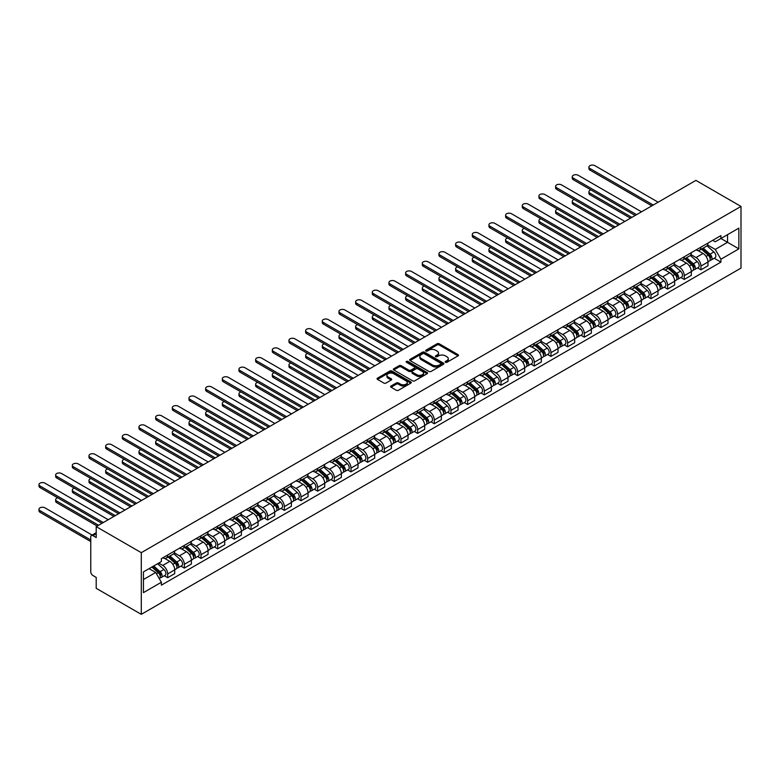 <?xml version="1.0" encoding="UTF-8"?>
<svg xmlns="http://www.w3.org/2000/svg" width="780" height="780" viewBox="0 0 780 780"><rect width="100%" height="100%" fill="white"/><g stroke="black" fill="none" stroke-linecap="round" stroke-linejoin="round"><path stroke-width="1.17" d="M445.448 362.29A1.034 0.595 0 0 0 446.911 362.29L458.055 355.865A1.482 0.858 0 0 0 458.494 355.261A1.482 0.858 0 0 0 458.055 354.656L439.179 343.756A1.482 0.858 0 0 0 437.083 343.756L425.948 350.191A1.034 0.595 0 0 0 427.411 351.039L428.854 350.2A4.748 2.74 0 0 1 435.562 350.2L437.141 351.107A4.748 2.74 0 0 1 438.526 353.048A4.748 2.74 0 0 1 437.141 354.988L435.698 355.816A1.034 0.595 0 0 0 437.161 356.665L438.604 355.836A4.748 2.74 0 0 1 445.312 355.836L446.891 356.743A4.748 2.74 0 0 1 448.276 358.673A4.748 2.74 0 0 1 446.891 360.613L445.448 361.442A1.034 0.595 0 0 0 445.448 362.29L445.448 361.442M391.053 386.012A1.482 0.858 0 0 0 390.614 386.617A1.482 0.858 0 0 0 391.053 387.221L396.347 390.283A1.482 0.858 0 0 0 398.444 390.283L410.816 383.136A1.482 0.858 0 0 0 411.255 382.531A1.482 0.858 0 0 0 410.816 381.927L391.94 371.026A1.482 0.858 0 0 0 389.844 371.026L377.471 378.173A1.482 0.858 0 0 0 377.042 378.778A1.482 0.858 0 0 0 377.471 379.382L383.867 383.077A1.482 0.858 0 0 0 385.964 383.077L391.267 380.016A1.482 0.858 0 0 0 391.697 379.411A1.482 0.858 0 0 0 391.267 378.807L388.089 376.974A3.968 2.291 0 0 1 386.929 375.356A3.968 2.291 0 0 1 389.376 373.24A3.968 2.291 0 0 1 393.705 373.737L406.127 380.913A3.968 2.291 0 0 1 407.287 382.531A3.968 2.291 0 0 1 404.84 384.647A3.968 2.291 0 0 1 400.52 384.15L398.444 382.951A1.482 0.858 0 0 0 396.347 382.951L391.053 386.012L391.053 387.221L396.347 384.189L396.347 382.951M141.287 552.669L96.203 526.636L695.916 180.394L741 206.427L141.287 552.669L141.287 614.338L741 268.096L741 206.427M428.961 371.456A1.482 0.858 0 0 0 431.057 371.456L443.43 364.309A1.482 0.858 0 0 0 443.859 363.704A1.482 0.858 0 0 0 443.43 363.1L424.554 352.199A1.482 0.858 0 0 0 422.458 352.199L410.085 359.346A1.482 0.858 0 0 0 409.646 359.95A1.482 0.858 0 0 0 410.085 360.555L428.961 371.456M406.877 362.515A1.034 0.595 0 0 1 407.93 362.661L407.93 361.433L427.128 372.508A1.482 0.858 0 0 1 427.557 373.113A1.482 0.858 0 0 1 427.128 373.718L414.745 380.864A1.482 0.858 0 0 1 412.649 380.864L393.783 369.964L399.077 366.931L399.077 365.703L393.783 368.755A1.482 0.858 0 0 0 393.344 369.359A1.482 0.858 0 0 0 393.783 369.964L393.783 368.755M399.077 366.931A1.482 0.858 0 0 1 401.173 366.931L401.173 365.703A1.482 0.858 0 0 0 399.077 365.703M401.173 365.703L408.827 370.12A1.482 0.858 0 0 0 410.923 370.12L414.433 368.092A1.482 0.858 0 0 0 414.872 367.487A1.482 0.858 0 0 0 414.433 366.883L406.468 362.281A1.034 0.595 0 0 1 407.93 361.433M96.203 526.636L96.203 537.557L92.898 535.645A3.022 1.745 -120 0 0 91.387 535.499A3.022 1.745 -120 0 0 90.763 536.874L90.763 571.789A3.022 1.745 -120 0 0 92.898 575.484L96.203 577.395L96.203 588.315L141.287 614.338M700.937 247.133A6.952 4.017 60 0 1 699.504 250.253L706.553 246.178A6.952 4.017 -120 0 0 707.986 243.058M690.934 254.611L696.023 257.556A6.952 4.017 60 0 1 700.937 266.068L707.986 261.992A6.952 4.017 -120 0 0 703.072 253.481L698.032 250.565M707.986 261.992L707.986 265.756L700.937 269.831L697.564 267.872M699.504 250.253A6.952 4.017 60 0 1 696.082 249.941M700.937 266.068L700.937 269.831M684.274 256.756A6.952 4.017 60 0 1 682.841 259.867L689.89 255.801A6.952 4.017 -120 0 0 691.324 252.681M680.891 277.495L684.274 279.445L691.324 275.379L691.324 271.615A6.952 4.017 -120 0 0 686.41 263.104L681.369 260.189M682.841 259.867A6.952 4.017 60 0 1 679.419 259.555M674.271 264.235L679.361 267.179A6.952 4.017 60 0 1 684.274 275.691L684.274 279.445M667.612 266.37A6.952 4.017 60 0 1 666.169 269.49L673.218 265.424A6.952 4.017 -120 0 0 674.661 262.304M664.228 287.118L667.612 289.068L674.661 285.002L674.661 281.239A6.952 4.017 -120 0 0 669.747 272.727L664.706 269.812M666.169 269.49A6.952 4.017 60 0 1 662.746 269.178M657.608 273.858L662.698 276.793A6.952 4.017 60 0 1 667.612 285.305L667.612 289.068M650.949 275.993A6.952 4.017 60 0 1 649.506 279.113L656.555 275.048A6.952 4.017 -120 0 0 657.998 271.927M647.566 296.741L650.949 298.691L657.998 294.616L657.998 290.862A6.952 4.017 -120 0 0 653.084 282.35L648.034 279.435M649.506 279.113A6.952 4.017 60 0 1 646.084 278.801M640.945 283.481L646.035 286.416A6.952 4.017 60 0 1 650.949 294.928L650.949 298.691M634.286 285.616A6.952 4.017 60 0 1 632.843 288.736L639.892 284.661A6.952 4.017 -120 0 0 641.335 281.541M630.903 306.365L634.286 308.315L641.335 304.239L641.335 300.476A6.952 4.017 -120 0 0 636.422 291.964L631.371 289.058M632.843 288.736A6.952 4.017 60 0 1 629.421 288.424M624.273 293.095L629.372 296.039A6.952 4.017 60 0 1 634.286 304.551L634.286 308.315M617.614 295.24A6.952 4.017 60 0 1 616.181 298.36L623.23 294.284A6.952 4.017 -120 0 0 624.663 291.164M614.24 315.978L617.614 317.938L624.673 313.862L624.673 310.099A6.952 4.017 -120 0 0 619.759 301.587L614.708 298.672M616.181 298.36A6.952 4.017 60 0 1 612.758 298.038M607.61 302.718L612.7 305.662A6.952 4.017 60 0 1 617.614 314.174L617.614 317.938M600.951 304.863A6.952 4.017 60 0 1 599.518 307.973L606.567 303.907A6.952 4.017 -120 0 0 608 300.787M597.577 325.601L600.951 327.551L608 323.485L608 319.722A6.952 4.017 -120 0 0 603.086 311.21L598.045 308.295M599.518 307.973A6.952 4.017 60 0 1 596.096 307.661M590.947 312.341L596.037 315.286A6.952 4.017 60 0 1 600.951 323.788L600.951 327.551M584.288 314.476A6.952 4.017 60 0 1 582.845 317.596L589.904 313.531A6.952 4.017 -120 0 0 591.337 310.411M580.905 335.224L584.288 337.174L591.337 333.109L591.337 329.345A6.952 4.017 -120 0 0 586.423 320.834L581.383 317.918M582.845 317.596A6.952 4.017 60 0 1 579.433 317.284M574.285 321.965L579.374 324.899A6.952 4.017 60 0 1 584.288 333.411L584.288 337.174M567.625 324.1A6.952 4.017 60 0 1 566.183 327.22L573.232 323.154A6.952 4.017 -120 0 0 574.675 320.034M564.242 344.848L567.625 346.798L574.675 342.722L574.675 338.969A6.952 4.017 -120 0 0 569.761 330.457L564.71 327.541M566.183 327.22A6.952 4.017 60 0 1 562.76 326.908M557.622 331.588L562.712 334.523A6.952 4.017 60 0 1 567.625 343.034L567.625 346.798M550.963 333.723A6.952 4.017 60 0 1 549.52 336.843L556.569 332.767A6.952 4.017 -120 0 0 558.012 329.648M547.579 354.471L550.963 356.421L558.012 352.346L558.012 348.582A6.952 4.017 -120 0 0 553.098 340.07L548.048 337.165M549.52 336.843A6.952 4.017 60 0 1 546.097 336.531M540.95 341.201L546.049 344.146A6.952 4.017 60 0 1 550.963 352.657L550.963 356.421M534.29 343.346A6.952 4.017 60 0 1 532.857 346.466L539.906 342.391A6.952 4.017 -120 0 0 541.349 339.271M530.917 364.084L534.29 366.044L541.349 361.969L541.349 358.205A6.952 4.017 -120 0 0 536.435 349.694L531.385 346.778M532.857 346.466A6.952 4.017 60 0 1 529.435 346.144M524.287 350.825L529.376 353.769A6.952 4.017 60 0 1 534.29 362.281L534.29 366.044M517.627 352.96A6.952 4.017 60 0 1 516.194 356.08L523.243 352.014A6.952 4.017 -120 0 0 524.677 348.894M514.254 373.708L517.627 375.658L524.677 371.592L524.677 367.828A6.952 4.017 -120 0 0 519.763 359.317L514.722 356.401M516.194 356.08A6.952 4.017 60 0 1 512.772 355.768M507.624 360.448L512.713 363.382A6.952 4.017 60 0 1 517.627 371.894L517.627 375.658M500.965 362.583A6.952 4.017 60 0 1 499.522 365.703L506.581 361.637A6.952 4.017 -120 0 0 508.014 358.517M497.581 383.331L500.965 385.281L508.014 381.215L508.014 377.452A6.952 4.017 -120 0 0 503.1 368.94L498.059 366.025M499.522 365.703A6.952 4.017 60 0 1 496.109 365.391M490.961 370.071L496.051 373.006A6.952 4.017 60 0 1 500.965 381.517L500.965 385.281M484.302 372.206A6.952 4.017 60 0 1 482.859 375.326L489.908 371.26A6.952 4.017 -120 0 0 491.351 368.14M480.919 392.954L484.302 394.904L491.351 390.829L491.351 387.075A6.952 4.017 -120 0 0 486.437 378.563L481.387 375.648M482.859 375.326A6.952 4.017 60 0 1 479.437 375.014M474.298 379.694L479.388 382.629A6.952 4.017 60 0 1 484.302 391.141L484.302 394.904M467.639 381.829A6.952 4.017 60 0 1 466.196 384.95L473.245 380.874A6.952 4.017 -120 0 0 474.688 377.754M464.256 402.577L467.639 404.527L474.688 400.452L474.688 396.688A6.952 4.017 -120 0 0 469.774 388.177L464.724 385.271M466.196 384.95A6.952 4.017 60 0 1 462.774 384.637M457.626 389.308L462.725 392.252A6.952 4.017 60 0 1 467.639 400.764L467.639 404.527M450.967 391.453A6.952 4.017 60 0 1 449.534 394.573L456.583 390.497A6.952 4.017 -120 0 0 458.026 387.377M447.593 412.191L450.967 414.141L458.026 410.075L458.026 406.312A6.952 4.017 -120 0 0 453.112 397.8L448.061 394.885M449.534 394.573A6.952 4.017 60 0 1 446.111 394.251M440.963 398.931L446.053 401.875A6.952 4.017 60 0 1 450.967 410.387L450.967 414.141M434.304 401.066A6.952 4.017 60 0 1 432.871 404.186L439.92 400.12A6.952 4.017 -120 0 0 441.353 397M430.93 421.814L434.304 423.764L441.353 419.698L441.353 415.935A6.952 4.017 -120 0 0 436.439 407.423L431.398 404.508M432.871 404.186A6.952 4.017 60 0 1 429.448 403.874M424.3 408.554L429.39 411.489A6.952 4.017 60 0 1 434.304 420.001L434.304 423.764M417.641 410.69A6.952 4.017 60 0 1 416.198 413.81L423.257 409.744A6.952 4.017 -120 0 0 424.69 406.624M414.258 431.438L417.641 433.387L424.69 429.322L424.69 425.558A6.952 4.017 -120 0 0 419.776 417.046L414.736 414.131M416.198 413.81A6.952 4.017 60 0 1 412.786 413.498M407.638 418.177L412.727 421.112A6.952 4.017 60 0 1 417.641 429.624L417.641 433.387M400.978 420.313A6.952 4.017 60 0 1 399.535 423.433L406.585 419.357A6.952 4.017 -120 0 0 408.028 416.247M397.595 441.061L400.978 443.011L408.028 438.935L408.028 435.172A6.952 4.017 -120 0 0 403.114 426.67L398.063 423.755M399.535 423.433A6.952 4.017 60 0 1 396.113 423.121M390.975 427.801L396.065 430.735A6.952 4.017 60 0 1 400.978 439.247L400.978 443.011M384.316 429.936A6.952 4.017 60 0 1 382.873 433.056L389.922 428.981A6.952 4.017 -120 0 0 391.365 425.86M380.933 450.674L384.316 452.634L391.365 448.558L391.365 444.795A6.952 4.017 -120 0 0 386.451 436.283L381.401 433.378M382.873 433.056A6.952 4.017 60 0 1 379.45 432.744M374.302 437.414L379.402 440.359A6.952 4.017 60 0 1 384.316 448.87L384.316 452.634M367.643 439.559A6.952 4.017 60 0 1 366.21 442.679L373.259 438.604A6.952 4.017 -120 0 0 374.702 435.484M364.27 460.298L367.653 462.248L374.702 458.182L374.702 454.418A6.952 4.017 -120 0 0 369.788 445.906L364.738 442.991M366.21 442.679A6.952 4.017 60 0 1 362.788 442.357M357.64 447.037L362.739 449.982A6.952 4.017 60 0 1 367.653 458.494L367.653 462.248M350.981 449.173A6.952 4.017 60 0 1 349.547 452.293L356.596 448.227A6.952 4.017 -120 0 0 358.03 445.107M347.607 469.921L350.981 471.871L358.03 467.805L358.03 464.041A6.952 4.017 -120 0 0 353.116 455.53L348.075 452.615M349.547 452.293A6.952 4.017 60 0 1 346.125 451.981M340.977 456.661L346.066 459.595A6.952 4.017 60 0 1 350.981 468.107L350.981 471.871M334.318 458.796A6.952 4.017 60 0 1 332.885 461.916L339.934 457.85A6.952 4.017 -120 0 0 341.367 454.73M330.935 479.544L334.318 481.494L341.367 477.428L341.367 473.665A6.952 4.017 -120 0 0 336.453 465.153L331.412 462.238M332.885 461.916A6.952 4.017 60 0 1 329.462 461.604M324.314 466.284L329.404 469.219A6.952 4.017 60 0 1 334.318 477.731L334.318 481.494M317.655 468.419A6.952 4.017 60 0 1 316.212 471.539L323.261 467.464A6.952 4.017 -120 0 0 324.704 464.344M314.272 489.167L317.655 491.117L324.704 487.042L324.704 483.278A6.952 4.017 -120 0 0 319.79 474.776L314.74 471.861M316.212 471.539A6.952 4.017 60 0 1 312.79 471.227M307.651 475.898L312.741 478.842A6.952 4.017 60 0 1 317.655 487.354L317.655 491.117M300.992 478.043A6.952 4.017 60 0 1 299.549 481.162L306.599 477.087A6.952 4.017 -120 0 0 308.041 473.967M297.609 498.781L300.992 500.741L308.041 496.665L308.041 492.901A6.952 4.017 -120 0 0 303.127 484.39L298.077 481.474M299.549 481.162A6.952 4.017 60 0 1 296.127 480.851M290.979 485.521L296.078 488.465A6.952 4.017 60 0 1 300.992 496.977L300.992 500.741M284.329 487.666A6.952 4.017 60 0 1 282.886 490.786L289.936 486.71A6.952 4.017 -120 0 0 291.379 483.59M280.946 508.404L284.329 510.354L291.379 506.288L291.379 502.525A6.952 4.017 -120 0 0 286.465 494.013L281.414 491.098M282.886 490.786A6.952 4.017 60 0 1 279.464 490.464M274.316 495.144L279.415 498.089A6.952 4.017 60 0 1 284.329 506.6L284.329 510.354M267.657 497.279A6.952 4.017 60 0 1 266.224 500.399L273.273 496.334A6.952 4.017 -120 0 0 274.706 493.214M264.284 518.027L267.657 519.977L274.706 515.911L274.706 512.148A6.952 4.017 -120 0 0 269.802 503.636L264.752 500.721M266.224 500.399A6.952 4.017 60 0 1 262.802 500.087M257.654 504.767L262.743 507.702A6.952 4.017 60 0 1 267.657 516.214L267.657 519.977M250.994 506.902A6.952 4.017 60 0 1 249.561 510.023L256.61 505.957A6.952 4.017 -120 0 0 258.043 502.837M247.611 527.65L250.994 529.6L258.043 525.535L258.043 521.771A6.952 4.017 -120 0 0 253.13 513.26L248.089 510.344M249.561 510.023A6.952 4.017 60 0 1 246.139 509.71M240.991 514.39L246.08 517.325A6.952 4.017 60 0 1 250.994 525.837L250.994 529.6M234.332 516.526A6.952 4.017 60 0 1 232.889 519.646L239.938 515.57A6.952 4.017 -120 0 0 241.381 512.45M230.948 537.274L234.332 539.224L241.381 535.148L241.381 531.385A6.952 4.017 -120 0 0 236.467 522.873L231.426 519.967M232.889 519.646A6.952 4.017 60 0 1 229.466 519.334M224.328 524.004L229.418 526.948A6.952 4.017 60 0 1 234.332 535.46L234.332 539.224M217.669 526.149A6.952 4.017 60 0 1 216.226 529.269L223.275 525.193A6.952 4.017 -120 0 0 224.718 522.073M214.285 546.887L217.669 548.847L224.718 544.771L224.718 541.008A6.952 4.017 -120 0 0 219.804 532.496L214.753 529.581M216.226 529.269A6.952 4.017 60 0 1 212.803 528.957M207.665 533.627L212.755 536.572A6.952 4.017 60 0 1 217.669 545.083L217.669 548.847M201.006 535.772A6.952 4.017 60 0 1 199.563 538.883L206.612 534.817A6.952 4.017 -120 0 0 208.055 531.697M197.623 556.51L201.006 558.46L208.055 554.395L208.055 550.631A6.952 4.017 -120 0 0 203.141 542.12L198.091 539.204M199.563 538.883A6.952 4.017 60 0 1 196.141 538.571M190.993 543.25L196.092 546.195A6.952 4.017 60 0 1 201.006 554.707L201.006 558.46M184.333 545.386A6.952 4.017 60 0 1 182.9 548.506L189.95 544.44A6.952 4.017 -120 0 0 191.393 541.32M180.96 566.134L184.333 568.084L191.393 564.018L191.393 560.255A6.952 4.017 -120 0 0 186.478 551.743L181.428 548.827M182.9 548.506A6.952 4.017 60 0 1 179.478 548.194M174.33 552.874L179.419 555.808A6.952 4.017 60 0 1 184.333 564.32L184.333 568.084M167.671 555.009A6.952 4.017 60 0 1 166.237 558.129L173.287 554.063A6.952 4.017 -120 0 0 174.72 550.943M164.297 575.757L167.671 577.707L174.72 573.632L174.72 569.878A6.952 4.017 -120 0 0 169.806 561.366L164.765 558.451M166.237 558.129A6.952 4.017 60 0 1 162.815 557.817M158.701 563.092L162.757 565.432A6.952 4.017 60 0 1 167.671 573.943L167.671 577.707M712.745 240.318L715.26 241.761L738.865 228.13L727.535 234.673L727.535 242.317L715.26 249.415L707.596 244.988M143.422 579.559L155.707 572.462L161.372 582.27L143.422 592.634L143.422 571.906L161.372 561.551L161.372 558.646L720.915 235.599L720.915 238.495L738.865 248.859L720.915 259.223L715.26 249.415M738.865 228.13L738.865 248.859M161.372 582.27L161.372 585.166L720.915 262.119L720.915 259.223M155.707 572.462L149.087 568.639M714.226 258.258L720.915 262.119M445.858 362.437L446.891 361.852A4.748 2.74 0 0 0 448.276 359.911L448.276 358.673M438.526 353.048L438.526 354.286A4.748 2.74 0 0 1 437.141 356.216L436.108 356.811M458.055 354.656L458.055 355.865L439.179 344.984A1.482 0.858 0 0 0 437.083 344.984L426.358 351.185M443.43 363.1L443.43 364.309L424.554 353.438A1.482 0.858 0 0 0 422.458 353.438L410.104 360.565L410.085 359.346M440.807 364.123A1.034 0.595 0 0 0 440.807 363.275L424.242 353.71A1.034 0.595 0 0 0 422.77 353.71L421.249 354.588A4.748 2.74 0 0 0 419.864 356.528A4.748 2.74 0 0 0 421.249 358.469L432.578 365.001A4.748 2.74 0 0 0 439.286 365.001L440.807 364.123L440.807 365.362A1.034 0.595 0 0 0 441.11 364.933L441.11 363.704M419.864 356.528L419.864 357.767A4.748 2.74 0 0 0 421.249 359.697L421.249 358.469M440.807 365.362L439.286 366.239A4.748 2.74 0 0 1 432.578 366.239L421.249 359.697M401.173 366.931L408.827 371.348A1.482 0.858 0 0 0 410.923 371.348L414.433 369.32A1.482 0.858 0 0 0 414.872 368.716L414.872 367.487M407.93 362.661L427.099 373.737M416.773 374.702A3.968 2.291 0 0 0 421.093 375.2A3.968 2.291 0 0 0 423.54 373.084A3.968 2.291 0 0 0 422.38 371.465L418.002 368.94A1.482 0.858 0 0 0 415.906 368.94L412.396 370.968A1.482 0.858 0 0 0 411.957 371.572A1.482 0.858 0 0 0 412.396 372.177L416.773 374.702L416.773 375.94A3.968 2.291 0 0 0 421.093 376.438A3.968 2.291 0 0 0 423.54 374.322L423.54 373.084M411.957 371.572L411.957 372.801A1.482 0.858 0 0 0 412.396 373.415L412.396 372.177M416.773 375.94L412.396 373.415M407.287 382.531L407.287 383.76A3.968 2.291 0 0 1 404.84 385.876A3.968 2.291 0 0 1 400.52 385.378L398.444 384.189A1.482 0.858 0 0 0 396.347 384.189M386.929 375.356L386.929 376.594A3.968 2.291 0 0 0 388.089 378.212L388.089 376.974M391.238 380.026L388.089 378.212M410.816 381.927L410.816 383.136L391.94 372.265A1.482 0.858 0 0 0 389.844 372.265L377.491 379.392L377.471 378.173M701.425 249.142L708.211 255.197A3.773 2.184 60 0 1 709.4 261.037L707.986 261.856M701.6 249.298L704.798 251.15M590.957 189.92A3.471 2.009 -0 0 0 588.929 191.743A3.471 2.009 -0 0 0 589.953 193.167L631.878 217.376M702.107 248.742L709.663 255.489A1.814 1.043 60 0 1 710.229 258.287A1.814 1.043 60 0 1 710.063 258.356M703.238 248.089L710.034 254.153A3.773 2.184 60 0 1 711.214 259.994A3.773 2.184 60 0 1 710.073 260.11M707.021 245.817L713.875 251.93A3.773 2.184 60 0 1 715.065 257.77L711.214 259.994M630.493 218.176L589.953 194.766A3.471 2.009 180 0 1 588.929 193.352L588.929 191.743M651.856 205.842L589.953 170.099A3.471 2.009 180 0 1 588.929 168.685L588.929 167.076A3.471 2.009 -0 0 0 589.953 168.499L653.24 205.033M658.154 202.205L594.867 165.662A3.471 2.009 -0 0 0 591.074 165.224A3.471 2.009 -0 0 0 588.929 167.076M684.762 258.765L691.548 264.82A3.773 2.184 60 0 1 692.737 270.66L691.324 271.479M684.938 258.921L688.135 260.764M574.294 199.543A3.471 2.009 -0 0 0 572.267 201.367A3.471 2.009 -0 0 0 573.29 202.79L615.215 226.99M685.444 258.365L693.001 265.112A1.814 1.043 60 0 1 693.566 267.91A1.814 1.043 60 0 1 693.4 267.979M686.575 257.712L693.361 263.776A3.773 2.184 60 0 1 694.551 269.617A3.773 2.184 60 0 1 693.41 269.734M690.358 255.44L697.213 261.553A3.773 2.184 60 0 1 698.392 267.394L694.551 269.617M613.821 227.799L573.29 204.389A3.471 2.009 180 0 1 572.267 202.976L572.267 201.367M668.09 268.388L674.885 274.443A3.773 2.184 60 0 1 676.065 280.283L674.661 281.093M668.275 268.544L671.473 270.387M557.632 209.167A3.471 2.009 -0 0 0 555.604 210.99A3.471 2.009 -0 0 0 556.618 212.404L598.553 236.613M668.782 267.988L676.338 274.726A1.814 1.043 60 0 1 676.904 277.534A1.814 1.043 60 0 1 676.738 277.602M669.913 267.335L676.699 273.39A3.773 2.184 60 0 1 677.888 279.23A3.773 2.184 60 0 1 676.748 279.357M673.696 265.064L680.55 271.177A3.773 2.184 60 0 1 681.73 277.017L677.888 279.23M597.158 237.412L556.618 214.012A3.471 2.009 180 0 1 555.604 212.589L555.604 210.99M635.193 215.465L573.29 179.722A3.471 2.009 180 0 1 572.267 178.298L572.267 176.699A3.471 2.009 -0 0 0 573.29 178.113L636.577 214.656M641.492 211.819L578.204 175.276A3.471 2.009 -0 0 0 574.411 174.847A3.471 2.009 -0 0 0 572.267 176.699M618.53 225.079L556.618 189.345A3.471 2.009 180 0 1 555.604 187.922L555.604 186.322A3.471 2.009 -0 0 0 556.618 187.736L619.915 224.279M624.829 221.442L561.532 184.899A3.471 2.009 -0 0 0 557.749 184.47A3.471 2.009 -0 0 0 555.604 186.322M651.427 278.002L658.222 284.066A3.773 2.184 60 0 1 659.402 289.906L657.998 290.716M651.612 278.168L654.8 280.01M540.969 218.79A3.471 2.009 -0 0 0 538.941 220.613A3.471 2.009 -0 0 0 539.955 222.027L581.88 246.236M652.109 277.612L659.666 284.349A1.814 1.043 60 0 1 660.241 287.157A1.814 1.043 60 0 1 660.075 287.225M653.24 276.959L660.036 283.013A3.773 2.184 60 0 1 661.225 288.853A3.773 2.184 60 0 1 660.085 288.98M657.033 274.687L663.877 280.8A3.773 2.184 60 0 1 665.067 286.64L661.225 288.853M580.495 247.036L539.955 223.636A3.471 2.009 180 0 1 538.941 222.212L538.941 220.613M634.764 287.625L641.55 293.69A3.773 2.184 60 0 1 642.74 299.53L641.335 300.339M634.94 287.791L638.137 289.633M524.297 228.413A3.471 2.009 -0 0 0 522.278 230.236A3.471 2.009 -0 0 0 523.292 231.65L565.217 255.859M635.447 287.235L643.003 293.972A1.814 1.043 60 0 1 643.578 296.78A1.814 1.043 60 0 1 643.412 296.839M636.577 286.582L643.373 292.636A3.773 2.184 60 0 1 644.553 298.477A3.773 2.184 60 0 1 643.412 298.594M640.37 284.3L647.215 290.413A3.773 2.184 60 0 1 648.404 296.254L644.553 298.477M563.833 256.659L523.292 233.259A3.471 2.009 180 0 1 522.278 231.835L522.278 230.236M618.101 297.248L624.887 303.303A3.773 2.184 60 0 1 626.077 309.143L624.663 309.962M618.277 297.404L621.475 299.257M507.634 238.027A3.471 2.009 -0 0 0 505.606 239.85A3.471 2.009 -0 0 0 506.63 241.274L548.554 265.483M618.784 296.849L626.34 303.596A1.814 1.043 60 0 1 626.905 306.394A1.814 1.043 60 0 1 626.74 306.462M619.915 296.195L626.71 302.26A3.773 2.184 60 0 1 627.89 308.1A3.773 2.184 60 0 1 626.75 308.217M623.698 293.923L630.552 300.037A3.773 2.184 60 0 1 631.742 305.877L627.89 308.1M547.17 266.282L506.63 242.873A3.471 2.009 180 0 1 505.606 241.459L505.606 239.85M601.858 234.702L539.955 198.958A3.471 2.009 180 0 1 538.941 197.545L538.941 195.936A3.471 2.009 -0 0 0 539.955 197.359L603.252 233.903M608.166 231.065L544.869 194.522A3.471 2.009 -0 0 0 541.086 194.083A3.471 2.009 -0 0 0 538.941 195.936M585.195 244.325L523.292 208.582A3.471 2.009 180 0 1 522.278 207.168L522.278 205.559A3.471 2.009 -0 0 0 523.292 206.983L586.589 243.526M591.503 240.689L528.206 204.145A3.471 2.009 -0 0 0 524.423 203.707A3.471 2.009 -0 0 0 522.278 205.559M568.532 253.948L506.63 218.205A3.471 2.009 180 0 1 505.606 216.791L505.606 215.182A3.471 2.009 -0 0 0 506.63 216.606L569.917 253.139M574.831 250.302L511.543 213.769A3.471 2.009 -0 0 0 507.751 213.33A3.471 2.009 -0 0 0 505.606 215.182M601.438 306.872L608.225 312.926A3.773 2.184 60 0 1 609.414 318.767L608 319.585M601.614 307.027L604.812 308.87M490.971 247.65A3.471 2.009 -0 0 0 488.943 249.473A3.471 2.009 -0 0 0 489.967 250.897L531.892 275.096M602.121 306.472L609.677 313.219A1.814 1.043 60 0 1 610.243 316.017A1.814 1.043 60 0 1 610.077 316.085M603.252 305.819L610.038 311.883A3.773 2.184 60 0 1 611.227 317.723A3.773 2.184 60 0 1 610.087 317.84M607.035 303.547L613.889 309.66A3.773 2.184 60 0 1 615.069 315.5L611.227 317.723M530.498 275.906L489.967 252.496A3.471 2.009 180 0 1 488.943 251.082L488.943 249.473M551.87 263.562L489.967 227.828A3.471 2.009 180 0 1 488.943 226.405L488.943 224.806A3.471 2.009 -0 0 0 489.967 226.22L553.254 262.762M558.168 259.925L494.881 223.382A3.471 2.009 -0 0 0 491.088 222.953A3.471 2.009 -0 0 0 488.943 224.806M584.766 316.485L591.562 322.549A3.773 2.184 60 0 1 592.751 328.39L591.337 329.199M584.951 316.651L588.149 318.494M474.308 257.273A3.471 2.009 -0 0 0 472.28 259.096A3.471 2.009 -0 0 0 473.294 260.51L515.229 284.719M585.458 316.095L593.014 322.832A1.814 1.043 60 0 1 593.58 325.64A1.814 1.043 60 0 1 593.414 325.709M586.589 315.442L593.375 321.497A3.773 2.184 60 0 1 594.565 327.337A3.773 2.184 60 0 1 593.424 327.464M590.372 313.17L597.226 319.283A3.773 2.184 60 0 1 598.406 325.123L594.565 327.337M513.835 285.519L473.294 262.119A3.471 2.009 180 0 1 472.28 260.695L472.28 259.096M535.207 273.185L473.294 237.451A3.471 2.009 180 0 1 472.28 236.028L472.28 234.429A3.471 2.009 -0 0 0 473.294 235.843L536.591 272.386M541.505 269.548L478.208 233.005A3.471 2.009 -0 0 0 474.425 232.576A3.471 2.009 -0 0 0 472.28 234.429M568.103 326.108L574.899 332.173A3.773 2.184 60 0 1 576.079 338.013L574.675 338.822M568.288 326.274L571.486 328.117M457.645 266.897A3.471 2.009 -0 0 0 455.618 268.72A3.471 2.009 -0 0 0 456.631 270.133L498.556 294.343M568.795 325.718L576.352 332.456A1.814 1.043 60 0 1 576.917 335.264A1.814 1.043 60 0 1 576.751 335.322M569.926 325.065L576.712 331.12A3.773 2.184 60 0 1 577.902 336.96A3.773 2.184 60 0 1 576.761 337.087M573.709 322.793L580.554 328.897A3.773 2.184 60 0 1 581.743 334.737L577.902 336.96M497.172 295.142L456.631 271.742A3.471 2.009 180 0 1 455.618 270.319L455.618 268.72M518.534 282.808L456.631 247.065A3.471 2.009 180 0 1 455.618 245.651L455.618 244.043A3.471 2.009 -0 0 0 456.631 245.466L519.928 282.009M524.842 279.172L461.546 242.629A3.471 2.009 -0 0 0 457.762 242.19A3.471 2.009 -0 0 0 455.618 244.043M551.441 335.731L558.236 341.796A3.773 2.184 60 0 1 559.416 347.636L558.012 348.445M551.626 335.897L554.814 337.74M440.973 276.51A3.471 2.009 -0 0 0 438.955 278.343A3.471 2.009 -0 0 0 439.969 279.757L481.894 303.966M552.123 335.341L559.679 342.079A1.814 1.043 60 0 1 560.255 344.887A1.814 1.043 60 0 1 560.089 344.945M553.254 334.688L560.05 340.743A3.773 2.184 60 0 1 561.23 346.583A3.773 2.184 60 0 1 560.089 346.7M557.047 332.407L563.891 338.52A3.773 2.184 60 0 1 565.081 344.36L561.23 346.583M480.509 304.765L439.969 281.356A3.471 2.009 180 0 1 438.955 279.942L438.955 278.343M501.871 292.432L439.969 256.688A3.471 2.009 180 0 1 438.955 255.274L438.955 253.666A3.471 2.009 -0 0 0 439.969 255.089L503.266 291.632M508.18 288.795L444.883 252.252A3.471 2.009 -0 0 0 441.1 251.813A3.471 2.009 -0 0 0 438.955 253.666M534.778 345.355L541.564 351.409A3.773 2.184 60 0 1 542.753 357.25L541.34 358.069M534.953 345.511L538.151 347.363M424.31 286.133A3.471 2.009 -0 0 0 422.282 287.956A3.471 2.009 -0 0 0 423.306 289.38L465.231 313.589M535.46 344.955L543.017 351.702A1.814 1.043 60 0 1 543.582 354.5A1.814 1.043 60 0 1 543.426 354.569M536.591 344.302L543.387 350.366A3.773 2.184 60 0 1 544.567 356.206A3.773 2.184 60 0 1 543.426 356.323M540.374 342.03L547.228 348.143A3.773 2.184 60 0 1 548.418 353.983L544.567 356.206M463.846 314.389L423.306 290.979A3.471 2.009 180 0 1 422.282 289.565L422.282 287.956M518.115 354.978L524.901 361.033A3.773 2.184 60 0 1 526.091 366.873L524.677 367.692M518.291 355.134L521.489 356.977M407.648 295.756A3.471 2.009 -0 0 0 405.619 297.58A3.471 2.009 -0 0 0 406.643 299.003L448.568 323.203M518.798 354.578L526.354 361.325A1.814 1.043 60 0 1 526.919 364.123A1.814 1.043 60 0 1 526.754 364.192M519.928 353.925L526.715 359.99A3.773 2.184 60 0 1 527.904 365.83A3.773 2.184 60 0 1 526.763 365.947M523.712 351.653L530.566 357.767A3.773 2.184 60 0 1 531.745 363.607L527.904 365.83M447.174 324.012L406.643 300.602A3.471 2.009 180 0 1 405.619 299.189L405.619 297.58M501.442 364.591L508.238 370.656A3.773 2.184 60 0 1 509.428 376.496L508.014 377.305M501.628 364.757L504.826 366.6M390.985 305.38A3.471 2.009 -0 0 0 388.957 307.203A3.471 2.009 -0 0 0 389.971 308.617L431.906 332.826M502.135 364.202L509.691 370.939A1.814 1.043 60 0 1 510.257 373.747A1.814 1.043 60 0 1 510.091 373.815M503.266 363.548L510.052 369.603A3.773 2.184 60 0 1 511.241 375.443A3.773 2.184 60 0 1 510.1 375.57M507.049 361.276L513.903 367.39A3.773 2.184 60 0 1 515.083 373.23L511.241 375.443M430.511 333.625L389.971 310.226A3.471 2.009 180 0 1 388.957 308.802L388.957 307.203M484.78 374.215L491.575 380.279A3.773 2.184 60 0 1 492.755 386.119L491.351 386.929M484.965 374.38L488.163 376.223M374.322 315.003A3.471 2.009 -0 0 0 372.294 316.826A3.471 2.009 -0 0 0 373.308 318.24L415.243 342.449M485.472 373.825L493.028 380.562A1.814 1.043 60 0 1 493.594 383.37A1.814 1.043 60 0 1 493.428 383.428M486.603 373.171L493.389 379.226A3.773 2.184 60 0 1 494.578 385.066A3.773 2.184 60 0 1 493.438 385.193M490.386 370.9L497.231 377.003A3.773 2.184 60 0 1 498.42 382.844L494.578 385.066M413.848 343.249L373.308 319.849A3.471 2.009 180 0 1 372.294 318.425L372.294 316.826M468.117 383.838L474.913 389.902A3.773 2.184 60 0 1 476.092 395.733L474.688 396.552M468.302 383.994L471.49 385.846M357.649 324.616A3.471 2.009 -0 0 0 355.631 326.44A3.471 2.009 -0 0 0 356.645 327.863L398.57 352.072M468.799 383.438L476.356 390.185A1.814 1.043 60 0 1 476.931 392.993A1.814 1.043 60 0 1 476.765 393.052M469.93 382.785L476.726 388.849A3.773 2.184 60 0 1 477.906 394.69A3.773 2.184 60 0 1 476.765 394.807M473.723 380.513L480.568 386.627A3.773 2.184 60 0 1 481.757 392.467L477.906 394.69M397.186 352.872L356.645 329.462A3.471 2.009 180 0 1 355.631 328.048L355.631 326.44M451.454 393.461L458.24 399.516A3.773 2.184 60 0 1 459.43 405.356L458.016 406.175M451.63 393.617L454.828 395.47M340.987 334.24A3.471 2.009 -0 0 0 338.959 336.063A3.471 2.009 -0 0 0 339.982 337.486L381.907 361.696M452.137 393.061L459.693 399.808A1.814 1.043 60 0 1 460.268 402.607A1.814 1.043 60 0 1 460.102 402.675M453.268 392.408L460.063 398.473A3.773 2.184 60 0 1 461.243 404.313A3.773 2.184 60 0 1 460.102 404.43M457.06 390.136L463.905 396.25A3.773 2.184 60 0 1 465.094 402.09L461.243 404.313M380.523 362.495L339.982 339.085A3.471 2.009 180 0 1 338.959 337.672L338.959 336.063M485.209 302.055L423.306 266.311A3.471 2.009 180 0 1 422.282 264.888L422.282 263.289A3.471 2.009 -0 0 0 423.306 264.712L486.593 301.246M491.507 298.409L428.22 261.875A3.471 2.009 -0 0 0 424.427 261.436A3.471 2.009 -0 0 0 422.282 263.289M468.546 311.668L406.643 275.935A3.471 2.009 180 0 1 405.619 274.511L405.619 272.912A3.471 2.009 -0 0 0 406.643 274.326L469.93 310.869M474.844 308.032L411.557 271.489A3.471 2.009 -0 0 0 407.764 271.06A3.471 2.009 -0 0 0 405.619 272.912M451.883 321.292L389.971 285.558A3.471 2.009 180 0 1 388.957 284.135L388.957 282.535A3.471 2.009 -0 0 0 389.971 283.949L453.268 320.492M458.182 317.655L394.885 281.112A3.471 2.009 -0 0 0 391.102 280.683A3.471 2.009 -0 0 0 388.957 282.535M435.211 330.915L373.308 295.171A3.471 2.009 180 0 1 372.294 293.758L372.294 292.149A3.471 2.009 -0 0 0 373.308 293.572L436.605 330.115M441.519 327.278L378.222 290.735A3.471 2.009 -0 0 0 374.439 290.296A3.471 2.009 -0 0 0 372.294 292.149M418.548 340.538L356.645 304.795A3.471 2.009 180 0 1 355.631 303.381L355.631 301.772A3.471 2.009 -0 0 0 356.645 303.196L419.942 339.739M424.856 336.901L361.559 300.358A3.471 2.009 -0 0 0 357.776 299.92A3.471 2.009 -0 0 0 355.631 301.772M401.885 350.161L339.982 314.418A3.471 2.009 180 0 1 338.959 312.994L338.959 311.395A3.471 2.009 -0 0 0 339.982 312.809L403.27 349.352M408.184 346.515L344.897 309.982A3.471 2.009 -0 0 0 341.104 309.543A3.471 2.009 -0 0 0 338.959 311.395M434.791 403.084L441.577 409.139A3.773 2.184 60 0 1 442.767 414.979L441.353 415.798M434.967 403.24L438.165 405.083M324.324 343.863A3.471 2.009 -0 0 0 322.296 345.686A3.471 2.009 -0 0 0 323.32 347.11L365.245 371.309M435.474 402.685L443.03 409.432A1.814 1.043 60 0 1 443.596 412.23A1.814 1.043 60 0 1 443.43 412.298M436.605 402.031L443.391 408.096A3.773 2.184 60 0 1 444.581 413.936A3.773 2.184 60 0 1 443.44 414.053M440.388 399.76L447.242 405.873A3.773 2.184 60 0 1 448.422 411.713L444.581 413.936M363.86 372.119L323.32 348.709A3.471 2.009 180 0 1 322.296 347.295L322.296 345.686M385.223 359.775L323.32 324.041A3.471 2.009 180 0 1 322.296 322.618L322.296 321.019A3.471 2.009 -0 0 0 323.32 322.433L386.607 358.976M391.521 356.138L328.234 319.595A3.471 2.009 -0 0 0 324.441 319.166A3.471 2.009 -0 0 0 322.296 321.019M418.129 412.698L424.915 418.762A3.773 2.184 60 0 1 426.104 424.603L424.69 425.412M418.304 412.864L421.502 414.706M307.661 353.486A3.471 2.009 -0 0 0 305.633 355.31A3.471 2.009 -0 0 0 306.647 356.723L348.582 380.933M418.811 412.308L426.368 419.045A1.814 1.043 60 0 1 426.933 421.853A1.814 1.043 60 0 1 426.767 421.921M419.942 411.655L426.728 417.709A3.773 2.184 60 0 1 427.918 423.55A3.773 2.184 60 0 1 426.777 423.677M423.725 409.383L430.579 415.496A3.773 2.184 60 0 1 431.759 421.337L427.918 423.55M347.188 381.732L306.647 358.332A3.471 2.009 180 0 1 305.633 356.909L305.633 355.31M368.56 369.398L306.647 333.665A3.471 2.009 180 0 1 305.633 332.241L305.633 330.642A3.471 2.009 -0 0 0 306.647 332.056L369.944 368.599M374.858 365.761L311.561 329.219A3.471 2.009 -0 0 0 307.778 328.78A3.471 2.009 -0 0 0 305.633 330.642M401.456 422.321L408.252 428.386A3.773 2.184 60 0 1 409.432 434.226L408.028 435.035M401.642 422.487L404.84 424.33M290.998 363.11A3.471 2.009 -0 0 0 288.971 364.933A3.471 2.009 -0 0 0 289.985 366.346L331.919 390.556M402.148 421.931L409.705 428.668A1.814 1.043 60 0 1 410.27 431.476A1.814 1.043 60 0 1 410.104 431.535M403.279 421.278L410.065 427.333A3.773 2.184 60 0 1 411.255 433.173A3.773 2.184 60 0 1 410.114 433.3M407.062 419.006L413.907 425.11A3.773 2.184 60 0 1 415.096 430.95L411.255 433.173M330.525 391.355L289.985 367.955A3.471 2.009 180 0 1 288.971 366.532L288.971 364.933M351.887 379.022L289.985 343.278A3.471 2.009 180 0 1 288.971 341.864L288.971 340.255A3.471 2.009 -0 0 0 289.985 341.679L353.281 378.222M358.195 375.385L294.898 338.842A3.471 2.009 -0 0 0 291.115 338.403A3.471 2.009 -0 0 0 288.971 340.255M384.793 431.944L391.589 437.999A3.773 2.184 60 0 1 392.769 443.84L391.365 444.659M384.979 432.101L388.167 433.953M274.326 372.723A3.471 2.009 -0 0 0 272.308 374.546A3.471 2.009 -0 0 0 273.322 375.97L315.247 400.179M385.476 431.545L393.032 438.292A1.814 1.043 60 0 1 393.607 441.09A1.814 1.043 60 0 1 393.442 441.158M386.607 430.892L393.403 436.956A3.773 2.184 60 0 1 394.582 442.796A3.773 2.184 60 0 1 393.442 442.913M390.4 428.62L397.244 434.733A3.773 2.184 60 0 1 398.434 440.573L394.582 442.796M313.862 400.978L273.322 377.569A3.471 2.009 180 0 1 272.308 376.155L272.308 374.546M335.224 388.645L273.322 352.901A3.471 2.009 180 0 1 272.308 351.488L272.308 349.879A3.471 2.009 -0 0 0 273.322 351.302L336.619 387.845M341.533 385.008L278.236 348.465A3.471 2.009 -0 0 0 274.453 348.026A3.471 2.009 -0 0 0 272.308 349.879M368.131 441.568L374.917 447.623A3.773 2.184 60 0 1 376.106 453.463L374.692 454.282M368.306 441.724L371.504 443.576M257.663 382.346A3.471 2.009 -0 0 0 255.635 384.169A3.471 2.009 -0 0 0 256.659 385.593L298.584 409.793M368.813 441.168L376.369 447.915A1.814 1.043 60 0 1 376.945 450.713A1.814 1.043 60 0 1 376.779 450.781M369.944 440.515L376.74 446.579A3.773 2.184 60 0 1 377.92 452.419A3.773 2.184 60 0 1 376.779 452.536M373.737 438.243L380.581 444.356A3.773 2.184 60 0 1 381.771 450.197L377.92 452.419M297.2 410.602L256.659 387.192A3.471 2.009 180 0 1 255.635 385.778L255.635 384.169M318.562 398.268L256.659 362.524A3.471 2.009 180 0 1 255.635 361.101L255.635 359.502A3.471 2.009 -0 0 0 256.659 360.916L319.946 397.459M324.86 394.622L261.573 358.078A3.471 2.009 -0 0 0 257.78 357.649A3.471 2.009 -0 0 0 255.635 359.502M351.468 451.191L358.254 457.246A3.773 2.184 60 0 1 359.444 463.086L358.03 463.895M351.644 451.347L354.841 453.19M241 391.969A3.471 2.009 -0 0 0 238.972 393.793A3.471 2.009 -0 0 0 239.996 395.216L281.921 419.416M352.151 450.791L359.707 457.538A1.814 1.043 60 0 1 360.272 460.337A1.814 1.043 60 0 1 360.106 460.405M353.281 450.138L360.067 456.202A3.773 2.184 60 0 1 361.257 462.043A3.773 2.184 60 0 1 360.116 462.16M357.065 447.866L363.919 453.979A3.773 2.184 60 0 1 365.108 459.82L361.257 462.043M280.537 420.225L239.996 396.815A3.471 2.009 180 0 1 238.972 395.392L238.972 393.793M301.899 407.881L239.996 372.148A3.471 2.009 180 0 1 238.972 370.724L238.972 369.125A3.471 2.009 -0 0 0 239.996 370.539L303.284 407.082M308.197 404.245L244.91 367.702A3.471 2.009 -0 0 0 241.118 367.273A3.471 2.009 -0 0 0 238.972 369.125M334.805 460.805L341.591 466.869A3.773 2.184 60 0 1 342.781 472.709L341.367 473.519M334.981 460.97L338.179 462.813M224.338 401.593A3.471 2.009 -0 0 0 222.31 403.416A3.471 2.009 -0 0 0 223.324 404.83L265.258 429.039M335.488 460.415L343.044 467.152A1.814 1.043 60 0 1 343.61 469.96A1.814 1.043 60 0 1 343.444 470.028M336.619 459.761L343.405 465.816A3.773 2.184 60 0 1 344.594 471.656A3.773 2.184 60 0 1 343.453 471.783M340.402 457.49L347.256 463.603A3.773 2.184 60 0 1 348.436 469.443L344.594 471.656M263.864 429.839L223.324 406.438A3.471 2.009 180 0 1 222.31 405.015L222.31 403.416M285.236 417.505L223.324 381.771A3.471 2.009 180 0 1 222.31 380.348L222.31 378.748A3.471 2.009 -0 0 0 223.324 380.162L286.621 416.705M291.535 413.868L228.238 377.325A3.471 2.009 -0 0 0 224.455 376.886A3.471 2.009 -0 0 0 222.31 378.748M318.133 470.428L324.928 476.492A3.773 2.184 60 0 1 326.108 482.332L324.704 483.142M318.318 470.594L321.516 472.436M207.675 411.216A3.471 2.009 -0 0 0 205.647 413.039A3.471 2.009 -0 0 0 206.661 414.453L248.596 438.662M318.825 470.038L326.381 476.775A1.814 1.043 60 0 1 326.947 479.583A1.814 1.043 60 0 1 326.781 479.642M319.956 469.385L326.742 475.439A3.773 2.184 60 0 1 327.931 481.279A3.773 2.184 60 0 1 326.791 481.406M323.739 467.103L330.593 473.216A3.773 2.184 60 0 1 331.773 479.056L327.931 481.279M247.201 439.462L206.661 416.062A3.471 2.009 180 0 1 205.647 414.638L205.647 413.039M268.564 427.128L206.661 391.385A3.471 2.009 180 0 1 205.647 389.971L205.647 388.362A3.471 2.009 -0 0 0 206.661 389.785L269.958 426.328M274.872 423.491L211.575 386.948A3.471 2.009 -0 0 0 207.792 386.51A3.471 2.009 -0 0 0 205.647 388.362M301.47 480.051L308.266 486.106A3.773 2.184 60 0 1 309.445 491.946L308.041 492.765M301.655 480.207L304.844 482.06M191.012 420.829A3.471 2.009 -0 0 0 188.984 422.653A3.471 2.009 -0 0 0 189.998 424.076L231.923 448.285M302.152 479.651L309.709 486.398A1.814 1.043 60 0 1 310.284 489.197A1.814 1.043 60 0 1 310.118 489.265M303.284 478.998L310.079 485.062A3.773 2.184 60 0 1 311.269 490.903A3.773 2.184 60 0 1 310.128 491.02M307.076 476.726L313.921 482.84A3.773 2.184 60 0 1 315.11 488.68L311.269 490.903M230.539 449.085L189.998 425.675A3.471 2.009 180 0 1 188.984 424.261L188.984 422.653M251.901 436.751L189.998 401.008A3.471 2.009 180 0 1 188.984 399.594L188.984 397.985A3.471 2.009 -0 0 0 189.998 399.409L253.295 435.952M258.209 433.115L194.912 396.572A3.471 2.009 -0 0 0 191.129 396.133A3.471 2.009 -0 0 0 188.984 397.985M284.807 489.674L291.593 495.729A3.773 2.184 60 0 1 292.783 501.569L291.379 502.388M284.983 489.83L288.181 491.673M174.34 430.453A3.471 2.009 -0 0 0 172.322 432.276A3.471 2.009 -0 0 0 173.335 433.7L215.261 457.899M285.49 489.274L293.046 496.022A1.814 1.043 60 0 1 293.621 498.82A1.814 1.043 60 0 1 293.456 498.888M286.621 488.621L293.416 494.686A3.773 2.184 60 0 1 294.596 500.526A3.773 2.184 60 0 1 293.456 500.643M290.413 486.349L297.258 492.463A3.773 2.184 60 0 1 298.447 498.303L294.596 500.526M213.876 458.708L173.335 435.298A3.471 2.009 180 0 1 172.322 433.885L172.322 432.276M235.238 446.374L173.335 410.631A3.471 2.009 180 0 1 172.322 409.207L172.322 407.608A3.471 2.009 -0 0 0 173.335 409.022L236.632 445.565M241.547 442.728L178.249 406.185A3.471 2.009 -0 0 0 174.466 405.756A3.471 2.009 -0 0 0 172.322 407.608M268.144 499.298L274.93 505.352A3.773 2.184 60 0 1 276.12 511.192L274.706 512.002M268.32 499.453L271.518 501.296M157.677 440.076A3.471 2.009 -0 0 0 155.649 441.899A3.471 2.009 -0 0 0 156.673 443.313L198.598 467.522M268.827 498.898L276.383 505.645A1.814 1.043 60 0 1 276.949 508.443A1.814 1.043 60 0 1 276.783 508.511M269.958 498.244L276.754 504.299A3.773 2.184 60 0 1 277.933 510.139A3.773 2.184 60 0 1 276.793 510.266M273.741 495.973L280.595 502.086A3.773 2.184 60 0 1 281.785 507.926L277.933 510.139M197.213 468.322L156.673 444.922A3.471 2.009 180 0 1 155.649 443.498L155.649 441.899M218.576 455.988L156.673 420.254A3.471 2.009 180 0 1 155.649 418.831L155.649 417.232A3.471 2.009 -0 0 0 156.673 418.645L219.96 455.188M224.874 452.351L161.587 415.808A3.471 2.009 -0 0 0 157.794 415.379A3.471 2.009 -0 0 0 155.649 417.232M251.482 508.911L258.268 514.975A3.773 2.184 60 0 1 259.457 520.816L258.043 521.625M251.657 509.077L254.855 510.919M141.014 449.699A3.471 2.009 -0 0 0 138.986 451.523A3.471 2.009 -0 0 0 140.01 452.936L181.935 477.145M252.164 508.521L259.721 515.258A1.814 1.043 60 0 1 260.286 518.066A1.814 1.043 60 0 1 260.12 518.135M253.295 507.868L260.081 513.923A3.773 2.184 60 0 1 261.271 519.763A3.773 2.184 60 0 1 260.13 519.889M257.078 505.596L263.933 511.709A3.773 2.184 60 0 1 265.112 517.55L261.271 519.763M180.541 477.945L140.01 454.545A3.471 2.009 180 0 1 138.986 453.122L138.986 451.523M201.913 465.611L140.01 429.868A3.471 2.009 180 0 1 138.986 428.454L138.986 426.855A3.471 2.009 -0 0 0 140.01 428.269L203.297 464.812M208.211 461.974L144.924 425.431A3.471 2.009 -0 0 0 141.131 424.993A3.471 2.009 -0 0 0 138.986 426.855M234.809 518.534L241.605 524.599A3.773 2.184 60 0 1 242.785 530.439L241.381 531.248M234.995 518.7L238.192 520.543M124.352 459.322A3.471 2.009 -0 0 0 122.323 461.146A3.471 2.009 -0 0 0 123.337 462.56L165.272 486.769M235.501 518.144L243.058 524.882A1.814 1.043 60 0 1 243.623 527.69A1.814 1.043 60 0 1 243.457 527.748M236.632 517.491L243.418 523.546A3.773 2.184 60 0 1 244.608 529.386A3.773 2.184 60 0 1 243.467 529.513M240.416 515.209L247.27 521.323A3.773 2.184 60 0 1 248.45 527.163L244.608 529.386M163.878 487.568L123.337 464.168A3.471 2.009 180 0 1 122.323 462.745L122.323 461.146M185.25 475.235L123.337 439.491A3.471 2.009 180 0 1 122.323 438.077L122.323 436.469A3.471 2.009 -0 0 0 123.337 437.892L186.634 474.435M191.548 471.598L128.251 435.055A3.471 2.009 -0 0 0 124.468 434.616A3.471 2.009 -0 0 0 122.323 436.469M218.147 528.158L224.942 534.212A3.773 2.184 60 0 1 226.122 540.053L224.718 540.871M218.332 528.313L221.53 530.166M107.689 468.936A3.471 2.009 -0 0 0 105.661 470.759A3.471 2.009 -0 0 0 106.675 472.183L148.6 496.392M218.829 527.758L226.385 534.505A1.814 1.043 60 0 1 226.96 537.303A1.814 1.043 60 0 1 226.795 537.371M219.96 527.105L226.756 533.169A3.773 2.184 60 0 1 227.945 539.009A3.773 2.184 60 0 1 226.804 539.126M223.753 524.833L230.597 530.946A3.773 2.184 60 0 1 231.787 536.786L227.945 539.009M147.215 497.191L106.675 473.782A3.471 2.009 180 0 1 105.661 472.368L105.661 470.759M168.578 484.858L106.675 449.114A3.471 2.009 180 0 1 105.661 447.7L105.661 446.092A3.471 2.009 -0 0 0 106.675 447.515L169.972 484.048M174.886 481.221L111.589 444.678A3.471 2.009 -0 0 0 107.806 444.239A3.471 2.009 -0 0 0 105.661 446.092M201.484 537.781L208.28 543.835A3.773 2.184 60 0 1 209.459 549.676L208.055 550.495M201.659 537.937L204.857 539.779M91.016 478.559A3.471 2.009 -0 0 0 88.998 480.382A3.471 2.009 -0 0 0 90.012 481.806L131.937 506.005M202.166 537.381L209.722 544.128A1.814 1.043 60 0 1 210.298 546.926A1.814 1.043 60 0 1 210.132 546.995M203.297 536.728L210.093 542.792A3.773 2.184 60 0 1 211.273 548.633A3.773 2.184 60 0 1 210.132 548.75M207.09 534.456L213.934 540.569A3.773 2.184 60 0 1 215.124 546.409L211.273 548.633M130.553 506.815L90.012 483.405A3.471 2.009 180 0 1 88.998 481.991L88.998 480.382M151.915 494.481L90.012 458.738A3.471 2.009 180 0 1 88.998 457.314L88.998 455.715A3.471 2.009 -0 0 0 90.012 457.129L153.309 493.672M158.223 490.834L94.926 454.291A3.471 2.009 -0 0 0 91.143 453.863A3.471 2.009 -0 0 0 88.998 455.715M184.821 547.404L191.607 553.459A3.773 2.184 60 0 1 192.797 559.299L191.383 560.108M184.996 547.56L188.195 549.403M74.353 488.183A3.471 2.009 -0 0 0 72.326 490.006A3.471 2.009 -0 0 0 73.349 491.419L115.274 515.629M185.503 547.004L193.06 553.742A1.814 1.043 60 0 1 193.625 556.55A1.814 1.043 60 0 1 193.469 556.618M186.634 546.351L193.43 552.406A3.773 2.184 60 0 1 194.61 558.246A3.773 2.184 60 0 1 193.469 558.373M190.418 544.079L197.272 550.192A3.773 2.184 60 0 1 198.461 556.033L194.61 558.246M113.89 516.428L73.349 493.028A3.471 2.009 180 0 1 72.326 491.605L72.326 490.006M135.252 504.094L73.349 468.361A3.471 2.009 180 0 1 72.326 466.937L72.326 465.338A3.471 2.009 -0 0 0 73.349 466.752L136.636 503.295M141.55 500.458L78.263 463.915A3.471 2.009 -0 0 0 74.47 463.486A3.471 2.009 -0 0 0 72.326 465.338M168.158 557.017L174.944 563.082A3.773 2.184 60 0 1 176.134 568.922L174.72 569.731M168.334 557.183L171.532 559.026M57.691 497.806A3.471 2.009 -0 0 0 55.663 499.629A3.471 2.009 -0 0 0 56.687 501.043L98.611 525.252M168.841 556.627L176.397 563.365A1.814 1.043 60 0 1 176.963 566.173A1.814 1.043 60 0 1 176.797 566.241M169.972 555.974L176.758 562.029A3.773 2.184 60 0 1 177.947 567.869A3.773 2.184 60 0 1 176.806 567.996M173.755 553.702L180.609 559.816A3.773 2.184 60 0 1 181.789 565.656L177.947 567.869M97.217 526.051L56.687 502.651A3.471 2.009 180 0 1 55.663 501.228L55.663 499.629M118.589 513.718L56.687 477.974A3.471 2.009 180 0 1 55.663 476.56L55.663 474.952A3.471 2.009 -0 0 0 56.687 476.375L119.974 512.918M124.888 510.081L61.6 473.538A3.471 2.009 -0 0 0 57.808 473.099A3.471 2.009 -0 0 0 55.663 474.952M151.905 567.011L158.281 572.705A3.773 2.184 60 0 1 159.471 578.545L159.276 578.653M151.973 566.972L154.869 568.649M92.118 535.07L44.928 507.829A3.471 2.009 -0 0 0 41.145 507.39A3.471 2.009 -0 0 0 39 509.252A3.471 2.009 -0 0 0 40.014 510.666L90.763 539.965M152.588 566.621L159.734 572.988A1.814 1.043 60 0 1 160.3 575.796A1.814 1.043 60 0 1 160.134 575.855M153.719 565.968L160.095 571.652A3.773 2.184 60 0 1 161.284 577.492A3.773 2.184 60 0 1 160.144 577.609M157.57 563.745L163.946 569.429A3.773 2.184 60 0 1 165.126 575.269L161.284 577.492M90.763 541.564L40.014 512.265A3.471 2.009 180 0 1 39 510.851L39 509.252M101.927 523.341L40.014 487.598A3.471 2.009 180 0 1 39 486.184L39 484.575A3.471 2.009 -0 0 0 40.014 485.998L103.311 522.542M108.225 519.704L44.928 483.161A3.471 2.009 -0 0 0 41.145 482.723A3.471 2.009 -0 0 0 39 484.575M184.333 564.32L191.393 560.255M201.006 554.707L208.055 550.631M217.669 545.083L224.718 541.008M234.332 535.46L241.381 531.385M250.994 525.837L258.043 521.771M267.657 516.214L274.706 512.148M284.329 506.6L291.379 502.525M300.992 496.977L308.041 492.901M317.655 487.354L324.704 483.278M334.318 477.731L341.367 473.665M350.981 468.107L358.03 464.041M367.653 458.494L374.702 454.418M384.316 448.87L391.365 444.795M400.978 439.247L408.028 435.172M417.641 429.624L424.69 425.558M434.304 420.001L441.353 415.935M450.967 410.387L458.026 406.312M467.639 400.764L474.688 396.688M484.302 391.141L491.351 387.075M500.965 381.517L508.014 377.452M517.627 371.894L524.677 367.828M534.29 362.281L541.349 358.205M550.963 352.657L558.012 348.582M567.625 343.034L574.675 338.969M584.288 333.411L591.337 329.345M600.951 323.788L608 319.722M617.614 314.174L624.673 310.099M634.286 304.551L641.335 300.476M650.949 294.928L657.998 290.862M667.612 285.305L674.661 281.239M684.274 275.691L691.324 271.615M167.671 573.943L174.72 569.878M162.757 565.432L169.806 561.366M179.419 555.808L186.478 551.743M196.092 546.195L203.141 542.12M212.755 536.572L219.804 532.496M229.418 526.948L236.467 522.873M246.08 517.325L253.13 513.26M262.743 507.702L269.802 503.636M279.415 498.089L286.465 494.013M296.078 488.465L303.127 484.39M312.741 478.842L319.79 474.776M329.404 469.219L336.453 465.153M346.066 459.595L353.116 455.53M362.739 449.982L369.788 445.906M379.402 440.359L386.451 436.283M396.065 430.735L403.114 426.67M412.727 421.112L419.776 417.046M429.39 411.489L436.439 407.423M446.053 401.875L453.112 397.8M462.725 392.252L469.774 388.177M479.388 382.629L486.437 378.563M496.051 373.006L503.1 368.94M512.713 363.382L519.763 359.317M529.376 353.769L536.435 349.694M546.049 344.146L553.098 340.07M562.712 334.523L569.761 330.457M579.374 324.899L586.423 320.834M596.037 315.286L603.086 311.21M612.7 305.662L619.759 301.587M629.372 296.039L636.422 291.964M646.035 286.416L653.084 282.35M662.698 276.793L669.747 272.727M679.361 267.179L686.41 263.104M696.023 257.556L703.072 253.481M96.203 533.734L92.898 535.645M446.891 361.852L446.891 360.613M435.698 356.665L435.698 355.816M437.141 356.216L437.141 354.988M425.948 351.039L425.948 350.191M437.083 344.984L437.083 343.756M439.179 344.984L439.179 343.756M422.458 353.438L422.458 352.199M424.554 353.438L424.554 352.199M432.578 366.239L432.578 365.001M439.286 366.239L439.286 365.001M408.827 371.348L408.827 370.12M410.923 371.348L410.923 370.12M414.433 369.32L414.433 368.092M427.128 373.718L427.128 372.508M398.444 384.189L398.444 382.951M400.52 385.378L400.52 384.15M391.267 380.016L391.267 378.807M389.844 372.265L389.844 371.026M391.94 372.265L391.94 371.026M708.211 255.197L706.095 256.425M710.609 257.459L709.927 257.858M713.875 251.93L710.034 254.153M589.953 194.766L589.953 193.167M589.953 168.499L589.953 170.099M691.548 264.82L689.432 266.048M693.947 267.082L693.264 267.472M697.213 261.553L693.361 263.776M573.29 204.389L573.29 202.79M674.885 274.443L672.769 275.662M677.284 276.705L676.601 277.095M680.55 271.177L676.699 273.39M556.618 214.012L556.618 212.404M573.29 178.113L573.29 179.722M556.618 187.736L556.618 189.345M658.222 284.066L656.107 285.285M660.611 286.328L659.938 286.718M663.877 280.8L660.036 283.013M539.955 223.636L539.955 222.027M641.55 293.69L639.434 294.908M643.948 295.942L643.266 296.341M647.215 290.413L643.373 292.636M523.292 233.259L523.292 231.65M624.887 303.303L622.771 304.531M627.286 305.565L626.603 305.965M630.552 300.037L626.71 302.26M506.63 242.873L506.63 241.274M539.955 197.359L539.955 198.958M523.292 206.983L523.292 208.582M506.63 216.606L506.63 218.205M608.225 312.926L606.109 314.155M610.623 315.188L609.941 315.578M613.889 309.66L610.038 311.883M489.967 252.496L489.967 250.897M489.967 226.22L489.967 227.828M591.562 322.549L589.446 323.768M593.96 324.811L593.278 325.202M597.226 319.283L593.375 321.497M473.294 262.119L473.294 260.51M473.294 235.843L473.294 237.451M574.899 332.173L572.783 333.392M577.288 334.435L576.615 334.825M580.554 328.897L576.712 331.12M456.631 271.742L456.631 270.133M456.631 245.466L456.631 247.065M558.236 341.796L556.111 343.015M560.625 344.048L559.942 344.448M563.891 338.52L560.05 340.743M439.969 281.356L439.969 279.757M439.969 255.089L439.969 256.688M541.564 351.409L539.448 352.638M543.962 353.671L543.28 354.071M547.228 348.143L543.387 350.366M423.306 290.979L423.306 289.38M524.901 361.033L522.785 362.261M527.3 363.295L526.617 363.685M530.566 357.767L526.715 359.99M406.643 300.602L406.643 299.003M508.238 370.656L506.123 371.875M510.637 372.918L509.954 373.308M513.903 367.39L510.052 369.603M389.971 310.226L389.971 308.617M491.575 380.279L489.46 381.498M493.964 382.541L493.291 382.931M497.231 377.003L493.389 379.226M373.308 319.849L373.308 318.24M474.913 389.902L472.787 391.121M477.302 392.155L476.619 392.555M480.568 386.627L476.726 388.849M356.645 329.462L356.645 327.863M458.24 399.516L456.124 400.744M460.639 401.778L459.956 402.168M463.905 396.25L460.063 398.473M339.982 339.085L339.982 337.486M423.306 264.712L423.306 266.311M406.643 274.326L406.643 275.935M389.971 283.949L389.971 285.558M373.308 293.572L373.308 295.171M356.645 303.196L356.645 304.795M339.982 312.809L339.982 314.418M441.577 409.139L439.462 410.358M443.976 411.401L443.293 411.791M447.242 405.873L443.391 408.096M323.32 348.709L323.32 347.11M323.32 322.433L323.32 324.041M424.915 418.762L422.799 419.981M427.313 421.024L426.631 421.415M430.579 415.496L426.728 417.709M306.647 358.332L306.647 356.723M306.647 332.056L306.647 333.665M408.252 428.386L406.136 429.604M410.641 430.648L409.968 431.038M413.907 425.11L410.065 427.333M289.985 367.955L289.985 366.346M289.985 341.679L289.985 343.278M391.589 437.999L389.464 439.228M393.978 440.261L393.296 440.661M397.244 434.733L393.403 436.956M273.322 377.569L273.322 375.97M273.322 351.302L273.322 352.901M374.917 447.623L372.801 448.851M377.315 449.885L376.633 450.274M380.581 444.356L376.74 446.579M256.659 387.192L256.659 385.593M256.659 360.916L256.659 362.524M358.254 457.246L356.138 458.465M360.652 459.508L359.97 459.898M363.919 453.979L360.067 456.202M239.996 396.815L239.996 395.216M239.996 370.539L239.996 372.148M341.591 466.869L339.476 468.088M343.99 469.131L343.307 469.521M347.256 463.603L343.405 465.816M223.324 406.438L223.324 404.83M223.324 380.162L223.324 381.771M324.928 476.492L322.813 477.711M327.327 478.754L326.644 479.144M330.593 473.216L326.742 475.439M206.661 416.062L206.661 414.453M206.661 389.785L206.661 391.385M308.266 486.106L306.14 487.334M310.654 488.368L309.982 488.767M313.921 482.84L310.079 485.062M189.998 425.675L189.998 424.076M189.998 399.409L189.998 401.008M291.593 495.729L289.477 496.957M293.992 497.991L293.309 498.381M297.258 492.463L293.416 494.686M173.335 435.298L173.335 433.7M173.335 409.022L173.335 410.631M274.93 505.352L272.815 506.571M277.329 507.614L276.647 508.004M280.595 502.086L276.754 504.299M156.673 444.922L156.673 443.313M156.673 418.645L156.673 420.254M258.268 514.975L256.152 516.194M260.666 517.237L259.984 517.627M263.933 511.709L260.081 513.923M140.01 454.545L140.01 452.936M140.01 428.269L140.01 429.868M241.605 524.599L239.489 525.817M244.003 526.851L243.321 527.251M247.27 521.323L243.418 523.546M123.337 464.168L123.337 462.56M123.337 437.892L123.337 439.491M224.942 534.212L222.826 535.441M227.331 536.474L226.658 536.874M230.597 530.946L226.756 533.169M106.675 473.782L106.675 472.183M106.675 447.515L106.675 449.114M208.28 543.835L206.154 545.064M210.668 546.097L209.986 546.487M213.934 540.569L210.093 542.792M90.012 483.405L90.012 481.806M90.012 457.129L90.012 458.738M191.607 553.459L189.491 554.678M194.005 555.721L193.323 556.111M197.272 550.192L193.43 552.406M73.349 493.028L73.349 491.419M73.349 466.752L73.349 468.361M174.944 563.082L172.828 564.301M177.343 565.344L176.66 565.734M180.609 559.816L176.758 562.029M56.687 502.651L56.687 501.043M56.687 476.375L56.687 477.974M158.281 572.705L156.458 573.758M160.68 574.957L159.998 575.357M163.946 569.429L160.095 571.652M40.014 512.265L40.014 510.666M40.014 485.998L40.014 487.598M91.387 535.499L96.203 532.711"/></g></svg>
